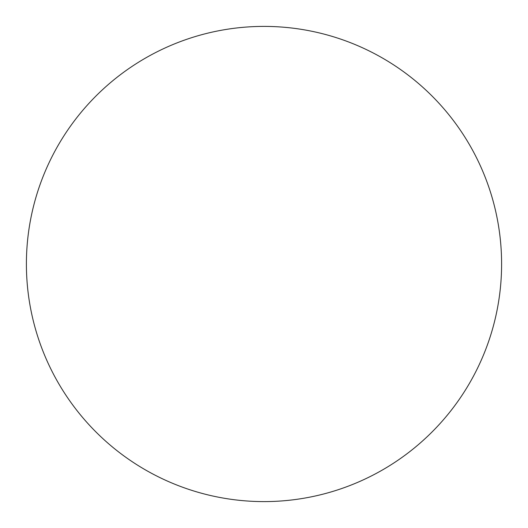 <?xml version="1.0" encoding="UTF-8"?>
<svg xmlns="http://www.w3.org/2000/svg" width="528" height="528" viewBox="0 0 528 528"><rect width="100%" height="100%" fill="white"/><g stroke="black" fill="none" stroke-linecap="round" stroke-linejoin="round"><path stroke-width="0.79" d="M26.4 264A237.6 237.6 0 0 1 264 26.4A237.6 237.6 0 0 1 501.6 264A237.6 237.6 0 0 1 264 501.6A237.6 237.6 0 0 1 26.4 264C26.4 279.602 27.925 295.053 30.967 310.352C34.01 325.657 38.518 340.514 44.484 354.928C50.457 369.336 57.776 383.031 66.442 396.007C75.108 408.976 84.962 420.974 95.99 432.01C107.026 443.038 119.024 452.892 131.993 461.558C144.969 470.224 158.664 477.543 173.072 483.516C187.486 489.482 202.343 493.99 217.648 497.033C232.947 500.075 248.398 501.6 264 501.6C279.602 501.6 295.053 500.075 310.352 497.033C325.657 493.99 340.514 489.482 354.928 483.516C369.336 477.543 383.031 470.224 396.007 461.558C408.976 452.892 420.974 443.038 432.01 432.01C443.038 420.974 452.892 408.976 461.558 396.007C470.224 383.031 477.543 369.336 483.516 354.928C489.482 340.514 493.99 325.657 497.033 310.352C500.075 295.053 501.6 279.602 501.6 264C501.6 248.398 500.075 232.947 497.033 217.648C493.99 202.343 489.482 187.486 483.516 173.072C477.543 158.664 470.224 144.969 461.558 131.993C452.892 119.024 443.038 107.026 432.01 95.99C420.974 84.962 408.976 75.108 396.007 66.442C383.031 57.776 369.336 50.457 354.928 44.484C340.514 38.518 325.657 34.01 310.352 30.967C295.053 27.925 279.602 26.4 264 26.4C248.398 26.4 232.947 27.925 217.648 30.967C202.343 34.01 187.486 38.518 173.072 44.484C158.664 50.457 144.969 57.776 131.993 66.442C119.024 75.108 107.026 84.962 95.99 95.99C84.962 107.026 75.108 119.024 66.442 131.993C57.776 144.969 50.457 158.664 44.484 173.072C38.518 187.486 34.01 202.343 30.967 217.648C27.925 232.947 26.4 248.398 26.4 264M461.558 131.993C452.892 119.024 443.038 107.026 432.01 95.99C420.974 84.962 408.976 75.108 396.007 66.442M131.993 66.442C119.024 75.108 107.026 84.962 95.99 95.99C84.962 107.026 75.108 119.024 66.442 131.993M66.442 396.007C75.108 408.976 84.962 420.974 95.99 432.01C107.026 443.038 119.024 452.892 131.993 461.558M396.007 461.558C408.976 452.892 420.974 443.038 432.01 432.01C443.038 420.974 452.892 408.976 461.558 396.007"/></g></svg>
